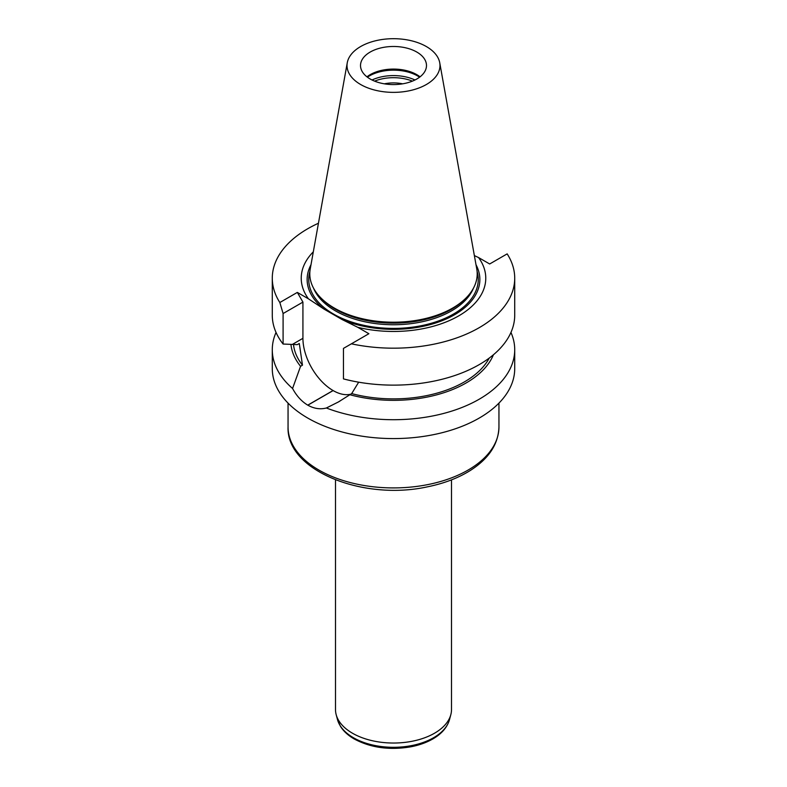 <?xml version="1.0" encoding="UTF-8"?>
<svg xmlns="http://www.w3.org/2000/svg" width="787" height="787" viewBox="0 0 787 787"><rect width="100%" height="100%" fill="white"/><g stroke="black" fill="none" stroke-linecap="round" stroke-linejoin="round"><path stroke-width="1.18" d="M416.825 52.06A32.985 19.045 180 0 1 426.485 65.528A32.985 19.045 180 0 1 393.5 84.573A32.985 19.045 180 0 1 360.515 65.528A32.985 19.045 180 0 1 370.175 52.06A32.985 19.045 180 0 1 416.825 52.06M420.051 76.831A32.985 19.045 0 0 0 370.175 74.657A32.985 19.045 0 0 0 366.949 76.831M439.736 62.763L476.755 268.908A83.697 48.322 180 0 1 466.219 297.811L464.851 299.208A82.123 47.407 180 0 1 393.5 323.142A82.123 47.407 180 0 1 322.149 299.208L320.781 297.811A83.697 48.322 180 0 1 310.245 268.908L347.264 62.763A46.482 26.837 180 0 1 377.957 40.235A46.482 26.837 180 0 1 426.367 46.551A46.482 26.837 180 0 1 439.736 62.763A46.482 26.837 180 0 1 393.5 92.364A46.482 26.837 180 0 1 347.264 62.763M466.219 297.811A83.697 48.322 180 0 1 393.5 322.208A83.697 48.322 180 0 1 320.781 297.811M367.421 77.185A34.048 19.655 180 0 1 369.428 75.916A34.048 19.655 180 0 1 419.579 77.185M384.371 83.825A27.024 15.602 180 0 1 402.629 83.825M374.592 81.13A32.985 19.045 180 0 1 412.408 81.13M474.364 255.598L478.575 257.565A92.266 53.27 180 0 1 458.742 315.862A92.266 53.27 180 0 1 357.78 327.313L342.138 319.571A86.363 49.866 0 0 0 443.465 320.152A86.363 49.866 0 0 0 476.007 264.747M310.993 264.747A86.363 49.866 0 0 0 324.067 309.134L308.425 298.814A92.266 53.27 180 0 1 313.305 251.84M342.138 319.571L324.067 309.134M510.96 332.439A121.218 69.984 180 0 1 514.718 349.723L514.718 368.601A121.218 69.984 180 0 1 439.884 433.253A121.218 69.984 180 0 1 307.786 418.084A121.218 69.984 180 0 1 272.282 368.601L272.282 349.723A121.218 69.984 180 0 1 276.04 332.439M357.78 327.313L368.877 333.718L343.457 348.395L343.457 378.891A121.218 69.984 0 0 0 514.718 315.144L514.718 278.195A121.218 69.984 0 0 0 507.162 253.876L489.671 263.979L478.575 257.565M351.386 343.821A121.218 69.984 0 0 0 514.718 278.195M514.718 349.723A121.218 69.984 180 0 1 450.754 411.414A121.218 69.984 180 0 1 326.369 408L338.449 401.941L351.681 393.598L358.675 382.177M351.681 393.598A100.175 57.835 0 0 0 489.239 358.075M349.772 394.7A102.713 59.3 0 0 0 493.429 354.76M326.369 408C320.25 409.594 314.062 408.66 307.825 405.187A121.218 69.984 180 0 1 307.747 405.148C301.628 401.459 296.561 395.91 292.567 388.483A121.218 69.984 180 0 1 272.282 349.723M290.944 344.352A102.713 59.3 0 0 0 300.565 366.289L292.567 388.483M293.492 344.44A100.175 57.835 0 0 0 302.474 365.188L300.565 366.289M283.094 344.037L283.094 313.541L279.838 302.513A121.218 69.984 180 0 1 272.282 278.195L272.282 315.144A121.218 69.984 0 0 0 283.094 344.037L297.319 344.637L299.296 343.496L302.474 365.188M272.282 278.195A121.218 69.984 180 0 1 318.45 223.242M350.608 394.218A42.626 24.613 60 0 1 333.137 390.578L333.068 390.529A42.626 24.613 60 0 1 302.926 338.321L302.926 302.1L297.329 292.41L308.425 298.814M283.094 313.541L302.926 302.1M279.838 302.513L297.329 292.41M335.498 479.873L335.498 709.549A58.002 33.487 0 0 0 336.157 714.586A58.002 33.487 0 0 0 352.487 733.228A58.002 33.487 0 0 0 411.591 741.364A58.002 33.487 0 0 0 450.843 714.586A58.002 33.487 0 0 0 451.502 709.549L451.502 479.873M313.61 288.308A82.123 47.407 0 0 0 393.5 324.746A82.123 47.407 0 0 0 473.39 288.308M372.035 79.989A34.048 19.655 180 0 1 414.965 79.989M477.089 271.397A84.76 48.932 180 0 1 393.5 328.415A84.76 48.932 180 0 1 309.911 271.397M307.825 405.187L333.137 390.578M307.747 405.148L333.068 390.529M292.4 344.401L302.926 338.321M498.948 427.036C498.338 444.38 488.599 458.988 469.711 470.852C457.759 478.23 443.652 483.552 427.4 486.838C363.328 501.004 286.32 470.675 288.052 427.036A105.448 60.884 0 0 0 318.932 470.085A105.448 60.884 0 0 0 433.853 483.277A105.448 60.884 0 0 0 498.948 427.036L498.948 403.111M336.157 714.586L337.456 719.495A56.694 32.729 0 0 0 353.412 737.714A56.694 32.729 0 0 0 411.188 745.673A56.694 32.729 0 0 0 449.544 719.495L450.843 714.586M338.44 401.931L340.053 400.996M288.052 427.036L288.052 403.111M449.544 719.495C447.331 727.188 441.901 733.582 433.263 738.688C426.839 742.456 419.382 745.151 410.883 746.794C389.624 750.404 370.736 747.798 354.219 738.973C348.179 735.491 343.594 731.3 340.476 726.391L337.456 719.495"/></g></svg>
